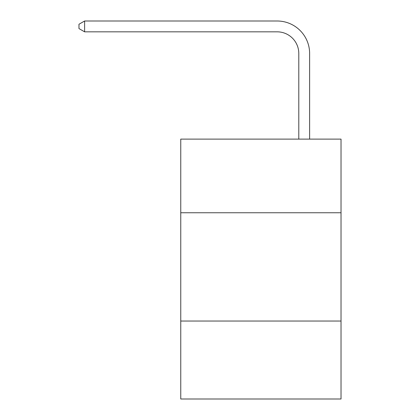 <?xml version="1.0" encoding="UTF-8"?>
<svg xmlns="http://www.w3.org/2000/svg" width="420" height="420" viewBox="0 0 420 420"><rect width="100%" height="100%" fill="white"/><g stroke="black" fill="none" stroke-linecap="round" stroke-linejoin="round"><path stroke-width="0.63" d="M341.024 212.751L341.024 139.115L180.763 139.115L180.763 212.751L341.024 212.751L341.024 399L180.763 399L180.763 212.751M341.024 321.038L180.763 321.038M298.793 139.115L298.793 53.487A21.656 21.656 0 0 0 277.137 31.831L84.609 31.831L78.976 28.581L78.976 24.25L84.609 21L277.137 21A32.487 32.487 0 0 1 309.624 53.487L309.624 139.115M298.793 53.487A21.656 21.656 0 0 0 277.137 31.831A21.656 21.656 0 0 1 298.793 53.487A21.656 21.656 0 0 0 277.137 31.831A21.656 21.656 0 0 1 298.793 53.487A21.656 21.656 0 0 0 277.137 31.831A21.656 21.656 0 0 1 298.793 53.487A21.656 21.656 0 0 0 277.137 31.831A21.656 21.656 0 0 1 298.793 53.487A21.656 21.656 0 0 0 277.137 31.831A21.656 21.656 0 0 1 298.793 53.487A21.656 21.656 0 0 0 277.137 31.831A21.656 21.656 0 0 1 298.793 53.487A21.656 21.656 0 0 0 277.137 31.831A21.656 21.656 0 0 1 298.793 53.487A21.656 21.656 0 0 0 277.137 31.831A21.656 21.656 0 0 1 298.793 53.487A21.656 21.656 0 0 0 277.137 31.831A21.656 21.656 0 0 1 298.793 53.487A21.656 21.656 0 0 0 277.137 31.831A21.656 21.656 0 0 1 298.793 53.487A21.656 21.656 0 0 0 277.137 31.831A21.656 21.656 0 0 1 298.793 53.487A21.656 21.656 0 0 0 277.137 31.831A21.656 21.656 0 0 1 298.793 53.487A21.656 21.656 0 0 0 277.137 31.831A21.656 21.656 0 0 1 298.793 53.487A21.656 21.656 0 0 0 277.137 31.831A21.656 21.656 0 0 1 298.793 53.487A21.656 21.656 0 0 0 277.137 31.831A21.656 21.656 0 0 1 298.793 53.487A21.656 21.656 0 0 0 277.137 31.831A21.656 21.656 0 0 1 298.793 53.487A21.656 21.656 0 0 0 277.137 31.831A21.656 21.656 0 0 1 298.793 53.487M84.609 21L277.137 21L84.609 21L277.137 21L84.609 21L277.137 21L84.609 21L277.137 21L84.609 21L277.137 21L84.609 21L277.137 21L84.609 21L277.137 21L84.609 21L277.137 21L84.609 21L277.137 21L84.609 21L277.137 21L84.609 21L277.137 21L84.609 21L277.137 21L84.609 21L277.137 21L84.609 21L277.137 21L84.609 21L277.137 21L84.609 21L277.137 21L84.609 21L277.137 21L84.609 21L84.609 31.831"/></g></svg>
